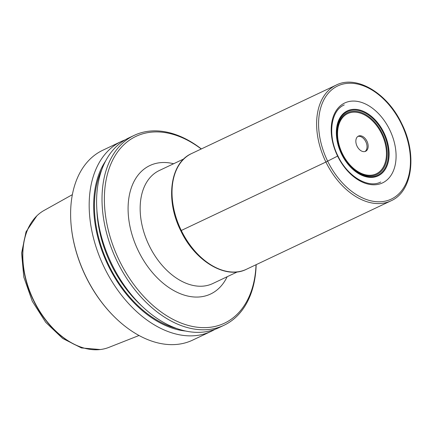 <?xml version="1.0" encoding="UTF-8"?>
<svg xmlns="http://www.w3.org/2000/svg" width="432" height="432" viewBox="0 0 432 432"><rect width="100%" height="100%" fill="white"/><g stroke="black" fill="none" stroke-linecap="round" stroke-linejoin="round"><path stroke-width="0.65" d="M72.355 194.665L44.053 210.454A75.821 50.042 -115.3 0 0 33.809 300.586A75.821 50.042 64.7 0 0 108.896 347.382L139.045 335.491M121.311 141.469A105.035 69.325 -115.3 0 0 104.404 267.721A105.035 69.325 64.7 0 0 211.216 331.328L192.672 340.108A105.035 69.325 -115.3 0 1 114.151 316.591L113.848 316.294A104.193 68.769 -115.3 0 1 85.784 276.523A104.193 68.769 -115.3 0 1 71.242 226.325L71.204 225.898A105.035 69.325 -115.3 0 1 102.767 150.25L121.311 141.469A105.035 69.325 -115.3 0 1 125.096 139.882M114.151 316.591A105.035 69.325 -115.3 0 1 85.86 276.502A105.035 69.325 -115.3 0 1 71.204 225.898M211.216 331.328A105.035 69.325 64.7 0 0 214.844 329.405M185.917 331.074A101.039 66.685 64.7 0 1 108.324 265.788A101.039 66.685 -115.3 0 1 105.473 161.206M134.147 135.394L128.72 137.959A105.035 69.325 -115.3 0 0 111.818 264.211A105.035 69.325 64.7 0 0 218.63 327.818L224.051 325.247A105.035 69.325 -115.3 0 1 117.239 261.641A105.035 69.325 -115.3 0 1 134.147 135.394A105.035 69.325 -115.3 0 1 201.361 148.932M256.165 264.67A105.035 69.325 -115.3 0 1 224.051 325.247M256.036 264.73A103.356 68.213 -115.3 0 1 202.446 327.623A103.356 68.213 -115.3 0 1 119.372 260.599A103.356 68.213 -115.3 0 1 117.855 151.616A103.356 68.213 -115.3 0 1 201.231 148.997M365.693 151.254A8.402 5.546 -115.3 0 1 365.607 151.297A8.402 5.546 -115.3 0 1 357.032 146.14A8.402 5.546 -115.3 0 1 358.328 136.15A8.402 5.546 64.7 0 1 358.414 136.107A8.402 5.546 64.7 0 1 366.989 141.264A8.402 5.546 64.7 0 1 365.693 151.254M365.013 151.519A8.402 5.546 64.7 0 0 365.882 141.869A8.402 5.546 64.7 0 0 357.869 136.426M337.597 156.087L325.901 162.038L181.148 230.553M181.3 230.515A64.028 42.26 -115.3 0 1 191.603 153.554C169.96 162.94 165.191 200.119 180.776 230.753C195.01 261.16 225.909 279.796 246.413 269.287A64.028 42.26 64.7 0 1 181.3 230.515M391.014 200.815C412.538 191.516 417.344 154.337 401.733 123.665C387.482 93.209 356.567 74.606 336.204 85.077A64.028 42.26 -115.3 0 0 325.901 162.038A64.028 42.26 64.7 0 0 391.014 200.815L246.413 269.287M327.656 161.179A62.591 41.31 -115.3 0 1 337.084 86.265A62.591 41.31 -115.3 0 1 401.382 123.849A62.591 41.31 64.7 0 1 391.954 198.769A62.591 41.31 64.7 0 1 327.656 161.179M337.613 156.109A44.204 29.176 64.7 0 0 383.022 182.655A44.204 29.176 64.7 0 0 389.68 129.746A44.204 29.176 -115.3 0 0 344.272 103.199A44.204 29.176 -115.3 0 0 337.613 156.109M89.321 349.229A75.584 49.885 64.7 0 1 33.599 300.683A75.584 49.885 -115.3 0 1 30.224 224.424M176.872 328.525A99.992 65.993 64.7 0 1 108.94 265.475A99.992 65.993 -115.3 0 1 101.714 169.814M96.892 210.47A98.312 64.886 -115.3 0 0 111.073 264.433A98.312 64.886 64.7 0 0 142.366 306.499M227.14 276.745A71.053 46.894 -115.3 0 1 211.383 293.636A71.053 46.894 -115.3 0 1 138.391 250.97A71.053 46.894 -115.3 0 1 149.094 165.926A71.053 46.894 -115.3 0 1 173.626 163.739M237.373 271.895L212.792 283.538A62.516 41.261 -115.3 0 1 148.981 245.187A62.516 41.261 -115.3 0 1 158.636 170.851A62.516 41.261 -115.3 0 1 159.278 170.532L183.865 158.895M378.491 175.673A35.953 23.728 -115.3 0 1 341.555 154.084A35.953 23.728 -115.3 0 1 346.972 111.051A35.953 23.728 64.7 0 1 383.908 132.64A35.953 23.728 64.7 0 1 378.491 175.673M378.027 175.1A35.235 23.252 64.7 0 0 383.33 132.926A35.235 23.252 64.7 0 0 347.139 111.764A35.235 23.252 -115.3 0 0 341.831 153.938A35.235 23.252 -115.3 0 0 378.027 175.1M377.141 174.339A34.171 22.55 -115.3 0 1 342.041 153.819A34.171 22.55 -115.3 0 1 347.188 112.919A34.171 22.55 64.7 0 1 382.288 133.439A34.171 22.55 64.7 0 1 377.141 174.339M376.618 173.653A33.329 22 64.7 0 0 381.64 133.763A33.329 22 64.7 0 0 347.404 113.751A33.329 22 -115.3 0 0 342.382 153.641A33.329 22 -115.3 0 0 376.618 173.653M336.204 85.077L191.603 153.554M344.255 104.927C330.88 110.414 327.294 135.162 337.916 155.947C347.549 176.612 368.329 188.681 380.759 182.007M100.175 349.537L81.454 347.938L62.651 338.445L45.684 322.288L32.297 301.271L23.803 277.101L21.6 253.044L26.039 231.806L36.86 215.833"/></g></svg>
